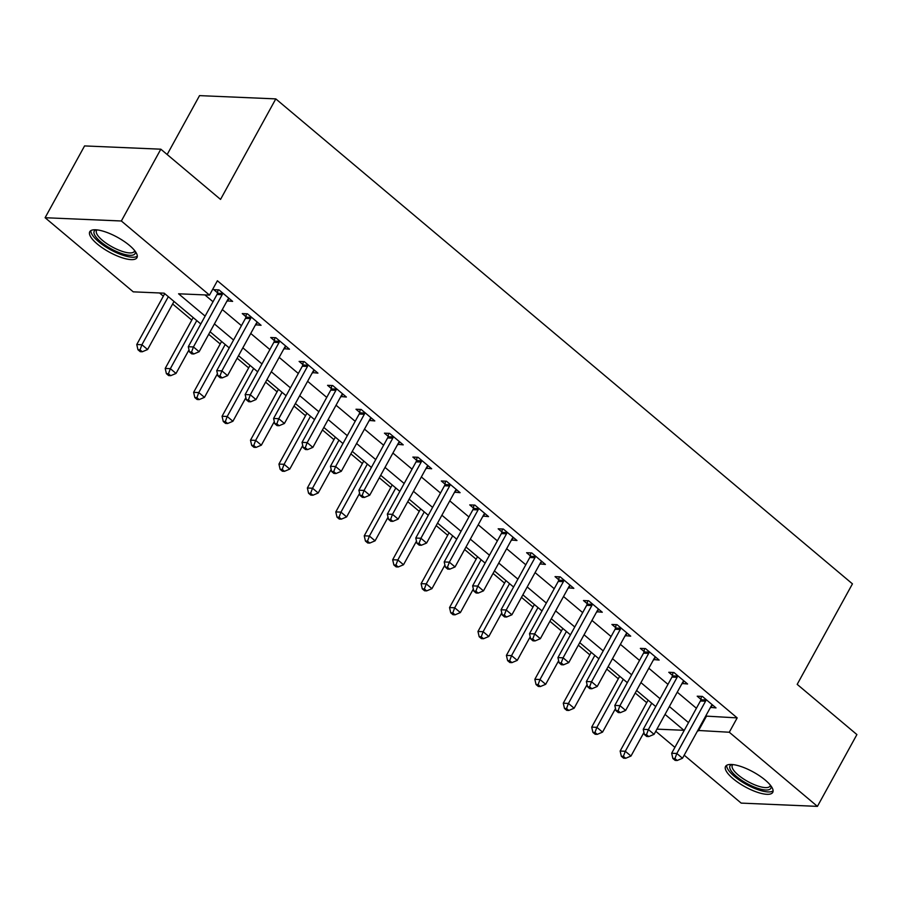 <?xml version="1.0" encoding="UTF-8"?>
<svg xmlns="http://www.w3.org/2000/svg" width="902" height="902" viewBox="0 0 902 902"><rect width="100%" height="100%" fill="white"/><g stroke="black" fill="none" stroke-linecap="round" stroke-linejoin="round"><path stroke-width="1.35" d="M129.448 245.389A26.925 8.456 28.8 0 1 136.957 257.668A26.925 8.456 28.8 0 1 121.172 257.442A26.925 8.456 28.8 0 1 97.292 244.014A26.925 8.456 28.8 0 1 89.772 231.724A26.925 8.456 28.8 0 1 105.568 231.961A26.925 8.456 28.8 0 1 129.448 245.389M765.234 780.083A26.925 8.456 28.8 0 1 772.755 792.362A26.925 8.456 28.8 0 1 756.958 792.136A26.925 8.456 28.8 0 1 733.089 778.697A26.925 8.456 28.8 0 1 725.569 766.418A26.925 8.456 28.8 0 1 741.365 766.644A26.925 8.456 28.8 0 1 765.234 780.083M167.163 154.524L199.534 95.623L275.798 98.893L852.446 583.853L797.188 684.359L856.9 734.578L817.426 806.377L741.173 803.107L684.201 755.188M674.899 747.375L655.765 731.274M159.553 292.97L163.352 296.16M172.643 303.974L191.776 320.075M208.7 334.304L220.212 343.989M237.136 358.218L248.648 367.903M265.571 382.132L277.083 391.818M294.007 406.047L305.519 415.732M322.442 429.961L333.954 439.635M350.878 453.875L362.39 463.549M379.314 477.789L390.825 487.463M407.749 501.692L419.261 511.378M436.185 525.607L447.696 535.292M464.62 549.521L476.132 559.206M493.056 573.435L504.556 583.12M521.48 597.349L532.992 607.035M549.916 621.264L561.427 630.938M578.351 645.178L589.863 654.852M606.787 669.092L618.298 678.766M635.222 693.007L646.734 702.681M200.796 323.976L164.164 293.173L133.248 291.842L45.1 217.72L121.353 220.99L209.501 295.112L178.585 293.793L205.126 316.106M121.353 220.99L160.827 149.191L84.574 145.921L45.1 217.72M664.83 714.779L665.529 714.812M705.691 716.087L737.182 717.891L217.393 280.759L209.501 295.112M204.901 294.92L213.019 301.742M222.309 309.566L241.454 325.656M250.745 333.469L269.89 349.57M279.18 357.384L298.325 373.484M307.616 381.298L326.75 397.399M336.051 405.212L355.185 421.313M364.487 429.127L383.621 445.227M392.911 453.041L412.056 469.141M421.347 476.955L440.492 493.044M449.782 500.869L468.927 516.959M478.218 524.784L497.363 540.873M506.653 548.687L525.798 564.787M535.089 572.601L554.234 588.702M563.524 596.515L582.669 612.616M591.96 620.429L611.094 636.53M620.396 644.344L639.529 660.444M648.831 668.258L667.965 684.347M677.255 692.172L696.4 708.262M710.483 707.36L716.019 707.901L702.365 696.423L697.212 696.197L700.91 699.309M682.059 683.457L687.583 683.987L673.929 672.509L668.777 672.283L672.475 675.395M653.623 659.542L659.148 660.072L645.494 648.594L640.341 648.38L644.051 651.492M625.187 635.628L630.712 636.158L617.058 624.68L611.906 624.466L615.615 627.578M596.752 611.714L602.277 612.244L588.623 600.766L583.481 600.552L587.179 603.663M568.316 587.8L573.841 588.341L560.198 576.863L555.046 576.637L558.744 579.749M539.881 563.885L545.406 564.427L531.763 552.949L526.61 552.723L530.308 555.835M511.445 539.971L516.97 540.512L503.327 529.034L498.175 528.809L501.873 531.921M483.01 516.057L488.534 516.598L474.892 505.12L469.739 504.894L473.437 508.006M454.574 492.142L460.099 492.684L446.456 481.206L441.303 480.98L445.002 484.092M426.139 468.239L431.675 468.769L418.021 457.291L412.868 457.077L416.566 460.189M397.714 444.325L403.239 444.855L389.585 433.377L384.432 433.163L388.131 436.275M369.279 420.411L374.804 420.941L361.15 409.463L355.997 409.249L359.695 412.361M340.843 396.497L346.368 397.038L332.714 385.549L327.561 385.334L331.271 388.446M312.408 372.582L317.932 373.124L304.278 361.646L299.126 361.42L302.835 364.532M283.972 348.668L289.497 349.209L275.854 337.731L270.701 337.506L274.4 340.618M255.537 324.754L261.061 325.295L247.419 313.817L242.266 313.592L245.964 316.703M227.101 300.84L232.626 301.381L218.983 289.903L213.83 289.677L217.529 292.789M160.827 149.191L220.539 199.41L275.798 98.893M737.182 717.891L729.29 732.244L817.426 806.377M697.798 730.44L729.29 732.244M214.417 323.919L233.562 340.02M242.852 347.834L261.986 363.934M271.288 371.748L290.421 387.849M299.723 395.662L318.857 411.752M328.159 419.577L347.293 435.666M356.583 443.491L375.728 459.58M385.019 467.394L404.164 483.495M413.454 491.308L432.599 507.409M441.89 515.222L461.035 531.323M470.325 539.137L489.47 555.237M498.761 563.051L517.906 579.152M527.196 586.965L546.341 603.055M555.632 610.879L574.766 626.969M584.068 634.794L603.201 650.883M612.503 658.697L631.637 674.797M640.927 682.611L660.072 698.712M669.363 706.525L688.508 722.626M656.938 729.143L683.942 730.304L665.033 714.395M655.743 706.582L636.609 690.492M627.307 682.667L608.173 666.578M598.872 658.764L579.738 642.664M570.447 634.85L551.302 618.749M542.012 610.936L522.867 594.835M513.576 587.022L494.431 570.921M485.141 563.107L465.996 547.007M456.705 539.193L437.56 523.092M428.27 515.279L409.125 499.189M399.834 491.364L380.689 475.275M371.398 467.462L352.265 451.361M342.963 443.547L323.829 427.447M314.527 419.633L295.394 403.532M286.092 395.719L266.958 379.618M257.668 371.804L238.523 355.704M229.232 347.89L210.087 331.789M706.266 716.56L698.373 730.913M712.411 704.868L710.866 707.675M683.975 680.954L682.431 683.761M655.54 657.039L653.995 659.858M627.104 633.125L625.56 635.944M598.669 609.211L597.124 612.03M570.233 585.308L568.688 588.115M541.798 561.394L540.253 564.201M513.362 537.479L511.817 540.287M484.938 513.565L483.382 516.372M456.502 489.651L454.958 492.458M428.067 465.736L426.522 468.555M399.631 441.822L398.086 444.641M371.196 417.908L369.651 420.727M342.76 394.005L341.215 396.812M314.324 370.091L312.78 372.898M285.889 346.176L284.344 348.984M257.453 322.262L255.909 325.07M229.018 298.348L227.473 301.155M705.556 701.204L700.403 700.989L671.674 753.249L676.827 753.474L705.556 701.204A3.45 2.762 92.5 0 0 705.984 699.997L706.063 699.535M674.933 758.571L672.869 758.481L675.147 760.397L677.21 760.487L674.933 758.571L676.827 753.474L682.51 758.255L711.25 705.984A3.45 2.762 92.5 0 1 711.994 705.06L712.309 704.789M700.403 700.989A3.45 2.762 92.5 0 0 700.831 699.772L701.452 696.378M671.674 753.249L672.869 758.481M677.21 760.487L682.51 758.255M648.11 700.166L620.148 751.039L625.3 751.265L630.983 756.045L643.949 732.458M651.718 703.199L625.3 751.265L623.406 756.361L621.343 756.271L623.62 758.187L625.684 758.278L623.406 756.361M630.983 756.045L625.684 758.278M621.343 756.271L620.148 751.039M677.12 677.289L671.967 677.075L643.239 729.335L648.391 729.56L677.12 677.289A3.45 2.762 92.5 0 0 677.549 676.083L677.627 675.621M646.497 734.656L644.434 734.578L646.711 736.483L648.775 736.573L646.497 734.656L648.391 729.56L654.074 734.341L682.814 682.07A3.45 2.762 92.5 0 1 683.558 681.145L683.885 680.875M671.967 677.075A3.45 2.762 92.5 0 0 672.396 675.857L673.016 672.475M643.239 729.335L644.434 734.578M648.775 736.573L654.074 734.341M648.685 653.375L643.532 653.161L614.803 705.42L619.956 705.646L648.685 653.375A3.45 2.762 92.5 0 0 649.113 652.169L649.192 651.706M618.062 710.742L615.998 710.663L618.276 712.569L620.339 712.659L618.062 710.742L619.956 705.646L625.638 710.426L654.378 658.167A3.45 2.762 92.5 0 1 655.134 657.231L655.45 656.96M643.532 653.161A3.45 2.762 92.5 0 0 643.96 651.943L644.58 648.561M614.803 705.42L615.998 710.663M620.339 712.659L625.638 710.426M620.249 629.472L615.096 629.246L586.368 681.517L591.52 681.732L620.249 629.472A3.45 2.762 92.5 0 0 620.677 628.254L620.768 627.792M589.626 686.839L587.563 686.749L589.84 688.654L591.904 688.745L589.626 686.839L591.52 681.732L597.203 686.512L625.943 634.253A3.45 2.762 92.5 0 1 626.698 633.317L627.014 633.046M615.096 629.246A3.45 2.762 92.5 0 0 615.525 628.04L616.145 624.646M586.368 681.517L587.563 686.749M591.904 688.745L597.203 686.512M619.685 676.252L591.712 727.125L596.865 727.35L602.547 732.131L615.514 708.544M623.282 679.285L596.865 727.35L594.97 732.447L592.907 732.368L595.185 734.273L597.248 734.363L594.97 732.447M602.547 732.131L597.248 734.363M592.907 732.368L591.712 727.125M591.25 652.338L563.276 703.21L568.429 703.436L574.123 708.217L587.078 684.629M594.858 655.371L568.429 703.436L566.535 708.532L564.483 708.453L566.749 710.359L568.812 710.449L566.535 708.532M574.123 708.217L568.812 710.449M564.483 708.453L563.276 703.21M562.814 628.435L534.841 679.307L539.994 679.522L545.687 684.302L558.654 660.726M566.422 631.468L539.994 679.522L538.099 684.629L536.047 684.539L538.314 686.445L540.377 686.535L538.099 684.629M545.687 684.302L540.377 686.535M536.047 684.539L534.841 679.307M591.825 605.558L586.672 605.332L557.932 657.603L563.085 657.817L591.825 605.558A3.45 2.762 92.5 0 0 592.242 604.34L592.332 603.878M561.191 662.925L559.139 662.835L561.405 664.751L563.468 664.83L561.191 662.925L563.085 657.817L568.767 662.598L597.507 610.338A3.45 2.762 92.5 0 1 598.263 609.402L598.578 609.132M586.672 605.332A3.45 2.762 92.5 0 0 587.089 604.126L587.709 600.732M557.932 657.603L559.139 662.835M563.468 664.83L568.767 662.598M534.379 604.52L506.405 655.393L511.558 655.607L517.252 660.388L530.218 636.812M537.987 607.553L511.558 655.607L509.675 660.715L507.612 660.625L509.889 662.542L511.941 662.62L509.675 660.715M517.252 660.388L511.941 662.62M507.612 660.625L506.405 655.393M770.996 785.992A23.294 7.317 28.8 0 1 756.767 787.976A23.294 7.317 28.8 0 1 734.702 774.886A23.294 7.317 28.8 0 1 731.894 764.49M732.886 764.592A21.569 6.776 -151.2 0 0 732.311 765.268A21.569 6.776 -151.2 0 0 757.082 785.732A21.569 6.776 -151.2 0 0 770.116 786.048A21.569 6.776 -151.2 0 0 770.387 785.202M726.651 765.324A26.756 8.4 -151.2 0 0 757.703 789.588A26.756 8.4 -151.2 0 0 773.104 790.862M135.199 251.297A23.294 7.317 28.8 0 1 124.172 254.296A23.294 7.317 28.8 0 1 100.72 241.804A23.294 7.317 28.8 0 1 96.097 229.807M97.089 229.897A21.569 6.776 -151.2 0 0 96.514 230.574A21.569 6.776 -151.2 0 0 102.535 240.417A21.569 6.776 -151.2 0 0 121.669 251.173A21.569 6.776 -151.2 0 0 134.33 251.354A21.569 6.776 -151.2 0 0 134.59 250.508M90.854 230.63A26.756 8.4 -151.2 0 0 98.656 241.713A26.756 8.4 -151.2 0 0 137.307 256.168M563.389 581.643L558.237 581.418L529.497 633.689L534.649 633.903L563.389 581.643A3.45 2.762 92.5 0 0 563.806 580.426L563.897 579.975M532.755 639.011L530.703 638.92L532.969 640.837L535.033 640.927L532.755 639.011L534.649 633.903L540.343 638.695L569.072 586.424A3.45 2.762 92.5 0 1 569.827 585.488L570.143 585.229M558.237 581.418A3.45 2.762 92.5 0 0 558.654 580.212L559.274 576.818M529.497 633.689L530.703 638.92M535.033 640.927L540.343 638.695M534.954 557.729L529.801 557.504L501.061 609.775L506.214 609.989L534.954 557.729A3.45 2.762 92.5 0 0 535.371 556.523L535.461 556.06M504.319 615.096L502.267 615.006L504.534 616.923L506.597 617.013L504.319 615.096L506.214 609.989L511.908 614.781L540.636 562.51A3.45 2.762 92.5 0 1 541.392 561.574L541.707 561.315M529.801 557.504A3.45 2.762 92.5 0 0 530.218 556.297L530.838 552.903M501.061 609.775L502.267 615.006M506.597 617.013L511.908 614.781M506.518 533.815L501.365 533.589L472.625 585.86L477.778 586.086L506.518 533.815A3.45 2.762 92.5 0 0 506.947 532.608L507.025 532.146M475.895 591.182L473.832 591.092L476.109 593.009L478.161 593.099L475.895 591.182L477.778 586.086L483.472 590.866L512.201 538.595A3.45 2.762 92.5 0 1 512.956 537.66L513.272 537.4M501.365 533.589A3.45 2.762 92.5 0 0 501.794 532.383L502.403 528.989M472.625 585.86L473.832 591.092M478.161 593.099L483.472 590.866M478.083 509.901L472.93 509.686L444.201 561.946L449.343 562.172L478.083 509.901A3.45 2.762 92.5 0 0 478.511 508.694L478.59 508.232M447.46 567.268L445.396 567.178L447.674 569.094L449.726 569.185L447.46 567.268L449.343 562.172L455.036 566.952L483.765 514.681A3.45 2.762 92.5 0 1 484.521 513.757L484.836 513.486M472.93 509.686A3.45 2.762 92.5 0 0 473.358 508.469L473.967 505.075M444.201 561.946L445.396 567.178M449.726 569.185L455.036 566.952M449.647 485.986L444.494 485.772L415.766 538.032L420.918 538.257L449.647 485.986A3.45 2.762 92.5 0 0 450.075 484.78L450.154 484.318M419.024 543.354L416.961 543.263L419.238 545.18L421.302 545.27L419.024 543.354L420.918 538.257L426.601 543.038L455.33 490.767A3.45 2.762 92.5 0 1 456.085 489.842L456.401 489.572M444.494 485.772A3.45 2.762 92.5 0 0 444.923 484.554L445.543 481.172M415.766 538.032L416.961 543.263M421.302 545.27L426.601 543.038M505.943 580.606L477.97 631.479L483.122 631.693L488.816 636.485L501.783 612.898M509.551 583.639L483.122 631.693L481.24 636.801L479.176 636.711L481.454 638.627L483.506 638.717L481.24 636.801M488.816 636.485L483.506 638.717M479.176 636.711L477.97 631.479M477.508 556.692L449.546 607.565L454.698 607.779L460.381 612.571L473.347 588.983M481.116 559.725L454.698 607.779L452.804 612.886L450.741 612.796L453.018 614.713L455.07 614.803L452.804 612.886M460.381 612.571L455.07 614.803M450.741 612.796L449.546 607.565M449.072 532.778L421.11 583.65L426.263 583.876L431.945 588.656L444.911 565.069M452.68 535.811L426.263 583.876L424.368 588.972L422.305 588.882L424.583 590.799L426.646 590.889L424.368 588.972M431.945 588.656L426.646 590.889M422.305 588.882L421.11 583.65M420.636 508.863L392.674 559.736L397.827 559.962L403.51 564.742L416.476 541.155M424.244 511.896L397.827 559.962L395.933 565.058L393.87 564.968L396.147 566.884L398.21 566.975L395.933 565.058M403.51 564.742L398.21 566.975M393.87 564.968L392.674 559.736M392.201 484.949L364.239 535.822L369.392 536.047L375.074 540.828L388.04 517.241M395.809 487.982L369.392 536.047L367.497 541.144L365.434 541.053L367.712 542.97L369.775 543.06L367.497 541.144M375.074 540.828L369.775 543.06M365.434 541.053L364.239 535.822M421.211 462.072L416.059 461.858L387.33 514.117L392.483 514.343L421.211 462.072A3.45 2.762 92.5 0 0 421.64 460.866L421.719 460.403M390.589 519.439L388.525 519.36L390.803 521.266L392.866 521.356L390.589 519.439L392.483 514.343L398.165 519.124L426.905 466.864A3.45 2.762 92.5 0 1 427.649 465.928L427.965 465.657M416.059 461.858A3.45 2.762 92.5 0 0 416.487 460.64L417.107 457.258M387.33 514.117L388.525 519.36M392.866 521.356L398.165 519.124M363.765 461.035L335.803 511.908L340.956 512.133L346.639 516.914L359.605 493.326M367.373 464.068L340.956 512.133L339.062 517.229L336.998 517.15L339.276 519.056L341.339 519.146L339.062 517.229M346.639 516.914L341.339 519.146M336.998 517.15L335.803 511.908M392.776 438.169L387.623 437.944L358.895 490.203L364.047 490.429L392.776 438.169A3.45 2.762 92.5 0 0 393.204 436.951L393.283 436.489M362.153 495.536L360.09 495.446L362.367 497.352L364.431 497.442L362.153 495.536L364.047 490.429L369.73 495.209L398.47 442.95A3.45 2.762 92.5 0 1 399.214 442.014L399.53 441.743M387.623 437.944A3.45 2.762 92.5 0 0 388.052 436.737L388.672 433.343M358.895 490.203L360.09 495.446M364.431 497.442L369.73 495.209M335.341 437.132L307.368 487.993L312.52 488.219L318.203 492.999L331.169 469.423M338.938 440.165L312.52 488.219L310.626 493.326L308.563 493.236L310.84 495.142L312.904 495.232L310.626 493.326M318.203 492.999L312.904 495.232M308.563 493.236L307.368 487.993M364.34 414.255L359.188 414.029L330.459 466.3L335.612 466.514L364.34 414.255A3.45 2.762 92.5 0 0 364.769 413.037L364.848 412.575M333.717 471.622L331.654 471.532L333.932 473.449L335.995 473.527L333.717 471.622L335.612 466.514L341.294 471.295L370.034 419.035A3.45 2.762 92.5 0 1 370.79 418.1L371.105 417.829M359.188 414.029A3.45 2.762 92.5 0 0 359.616 412.823L360.236 409.429M330.459 466.3L331.654 471.532M335.995 473.527L341.294 471.295M306.905 413.217L278.932 464.09L284.085 464.305L289.779 469.085L302.734 445.509M310.513 416.25L284.085 464.305L282.191 469.412L280.139 469.322L282.405 471.239L284.468 471.318L282.191 469.412M289.779 469.085L284.468 471.318M280.139 469.322L278.932 464.09M335.905 390.34L330.752 390.115L302.023 442.386L307.176 442.6L335.905 390.34A3.45 2.762 92.5 0 0 336.333 389.123L336.423 388.661M305.282 447.708L303.219 447.618L305.496 449.534L307.559 449.613L305.282 447.708L307.176 442.6L312.859 447.392L341.599 395.121A3.45 2.762 92.5 0 1 342.354 394.185L342.67 393.915M330.752 390.115A3.45 2.762 92.5 0 0 331.181 388.909L331.801 385.515M302.023 442.386L303.219 447.618M307.559 449.613L312.859 447.392M278.47 389.303L250.497 440.176L255.649 440.39L261.343 445.182L274.309 421.595M282.078 392.336L255.649 440.39L253.755 445.498L251.703 445.408L253.969 447.324L256.033 447.403L253.755 445.498M261.343 445.182L256.033 447.403M251.703 445.408L250.497 440.176M307.481 366.426L302.328 366.201L273.588 418.472L278.741 418.686L307.481 366.426A3.45 2.762 92.5 0 0 307.898 365.22L307.988 364.758M276.846 423.793L274.783 423.703L277.061 425.62L279.124 425.71L276.846 423.793L278.741 418.686L284.423 423.478L313.163 371.207A3.45 2.762 92.5 0 1 313.919 370.271L314.234 370.012M302.328 366.201A3.45 2.762 92.5 0 0 302.745 364.994L303.365 361.601M273.588 418.472L274.783 423.703M279.124 425.71L284.423 423.478M250.034 365.389L222.061 416.262L227.214 416.476L232.908 421.268L245.874 397.681M253.642 368.422L227.214 416.476L225.331 421.584L223.268 421.493L225.534 423.41L227.597 423.5L225.331 421.584M232.908 421.268L227.597 423.5M223.268 421.493L222.061 416.262M279.045 342.512L273.892 342.286L245.152 394.557L250.305 394.783L279.045 342.512A3.45 2.762 92.5 0 0 279.462 341.306L279.552 340.843M248.411 399.879L246.359 399.789L248.625 401.706L250.688 401.796L248.411 399.879L250.305 394.783L255.999 399.563L284.728 347.293A3.45 2.762 92.5 0 1 285.483 346.357L285.799 346.097M273.892 342.286A3.45 2.762 92.5 0 0 274.309 341.08L274.93 337.686M245.152 394.557L246.359 399.789M250.688 401.796L255.999 399.563M221.599 341.475L193.626 392.347L198.778 392.573L204.472 397.354L217.438 373.766M225.207 344.508L198.778 392.573L196.895 397.669L194.832 397.579L197.11 399.496L199.162 399.586L196.895 397.669M204.472 397.354L199.162 399.586M194.832 397.579L193.626 392.347M193.163 317.56L165.201 368.433L170.354 368.659L176.037 373.439L189.003 349.852M196.771 320.593L170.354 368.659L168.46 373.755L166.396 373.665L168.674 375.582L170.726 375.672L168.46 373.755M176.037 373.439L170.726 375.672M166.396 373.665L165.201 368.433M250.609 318.598L245.457 318.383L216.717 370.643L221.869 370.869L250.609 318.598A3.45 2.762 92.5 0 0 251.027 317.391L251.117 316.929M219.975 375.965L217.923 375.875L220.189 377.791L222.253 377.882L219.975 375.965L221.869 370.869L227.563 375.649L256.292 323.378A3.45 2.762 92.5 0 1 257.047 322.442L257.363 322.183M245.457 318.383A3.45 2.762 92.5 0 0 245.874 317.166L246.494 313.772M216.717 370.643L217.923 375.875M222.253 377.882L227.563 375.649M222.174 294.683L217.021 294.469L188.281 346.729L193.434 346.954L222.174 294.683A3.45 2.762 92.5 0 0 222.591 293.477L222.681 293.015M191.551 352.051L189.488 351.96L191.765 353.877L193.817 353.967L191.551 352.051L193.434 346.954L199.128 351.735L227.856 299.464A3.45 2.762 92.5 0 1 228.612 298.539L228.928 298.269M217.021 294.469A3.45 2.762 92.5 0 0 217.45 293.251L218.059 289.858M188.281 346.729L189.488 351.96M193.817 353.967L199.128 351.735M164.728 293.646L136.766 344.519L141.918 344.744L147.601 349.525L174.018 301.46M168.336 296.679L141.918 344.744L140.024 349.841L137.961 349.75L140.238 351.667L142.302 351.757L140.024 349.841M147.601 349.525L142.302 351.757M137.961 349.75L136.766 344.519M705.984 699.997L700.831 699.772M677.549 676.083L672.396 675.857M649.113 652.169L643.96 651.943M620.677 628.254L615.525 628.04M592.242 604.34L587.089 604.126M563.806 580.426L558.654 580.212M535.371 556.523L530.218 556.297M506.947 532.608L501.794 532.383M478.511 508.694L473.358 508.469M450.075 484.78L444.923 484.554M421.64 460.866L416.487 460.64M393.204 436.951L388.052 436.737M364.769 413.037L359.616 412.823M336.333 389.123L331.181 388.909M307.898 365.22L302.745 364.994M279.462 341.306L274.309 341.08M251.027 317.391L245.874 317.166M222.591 293.477L217.45 293.251"/></g></svg>
